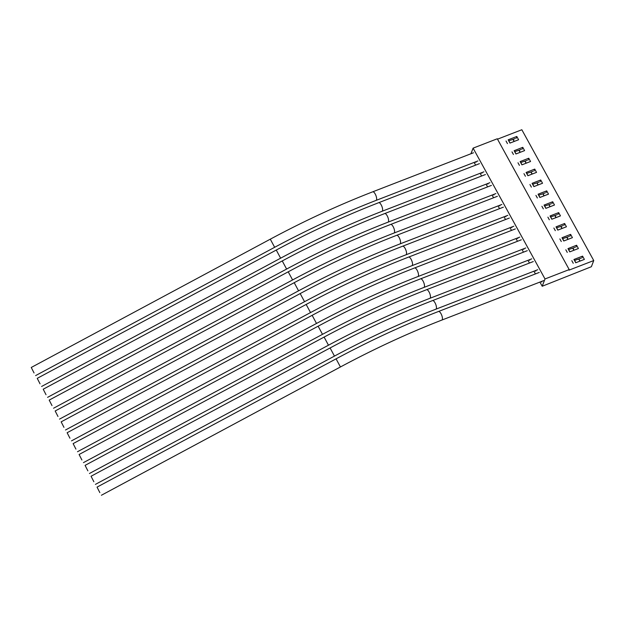 <?xml version="1.0" encoding="UTF-8"?>
<svg xmlns="http://www.w3.org/2000/svg" width="625" height="625" viewBox="0 0 625 625"><rect width="100%" height="100%" fill="white"/><g stroke="black" fill="none" stroke-linecap="round" stroke-linejoin="round"><path stroke-width="0.94" d="M574.859 247.383L572.945 248.125L574.078 250.195M568.484 249.547A1.32 0.445 151.2 0 0 568.609 249.516L572.773 248.188A1.32 0.445 151.2 0 0 572.945 248.125M565.828 249.789L567.266 252.406M93.859 481.742L91.055 476.25L93.859 481.742M580.844 258.266L578.922 259.008L580.062 261.078M574.469 260.43A1.32 0.445 151.2 0 0 574.594 260.391L578.75 259.062A1.32 0.445 151.2 0 0 578.922 259.008M571.812 260.672L573.25 263.281M99.844 492.617L97.039 487.125L99.844 492.617M473.102 148.141L545.016 278.961L569.203 269.586L497.289 138.773L473.102 148.141L470.937 153.758M497.508 139.172L521.836 129.742L593.75 260.555L591.375 266.719L542.203 286.25L545.016 278.961M569.203 269.586L568.984 270.148L593.75 260.555M474.125 162.422L475.625 165.141M480.109 173.297L481.602 176.016M486.086 184.172L487.586 186.898M492.07 195.055L493.562 197.773M498.047 205.93L499.547 208.656M504.031 216.812L505.523 219.531M510.008 227.688L511.508 230.414M515.992 238.57L517.484 241.289M521.969 249.445L523.469 252.172M527.953 260.328L529.445 263.047M533.93 271.203L535.43 273.922M539.914 282.078L542.203 286.25M535.367 270.648L535.672 271.203L535.977 270.414M529.383 259.766L529.688 260.32L529.992 259.531M523.406 248.891L523.711 249.445L524.016 248.656M517.422 238.016L517.727 238.562L518.031 237.773M511.445 227.133L511.75 227.688L512.055 226.898M505.461 216.258L505.766 216.805L506.07 216.023M499.484 205.375L499.789 205.93L500.094 205.141M493.5 194.5L493.805 195.055L494.109 194.266M487.523 183.617L487.828 184.172L488.133 183.383M481.539 172.742L481.844 173.297L482.148 172.508M475.562 161.859L475.867 162.414L476.172 161.625M541.344 281.523L541.648 282.078L541.953 281.289M576.609 245.258L567.969 248.609L569.766 251.867L578.406 248.523L576.609 245.258L575.883 247.148M570.625 234.383L561.992 237.727L563.781 240.992L572.422 237.648L570.625 234.383L569.898 236.273M564.648 223.5L556.008 226.852L557.805 230.117L566.445 226.766L564.648 223.5L563.922 225.391M558.664 212.625L550.031 215.969L551.82 219.234L560.461 215.891L558.664 212.625L557.938 214.516M552.688 201.742L544.047 205.094L545.844 208.359L554.484 205.008L552.688 201.742L551.961 203.633M546.703 190.867L538.07 194.211L539.859 197.477L548.5 194.133L546.703 190.867L545.977 192.758M540.727 179.992L532.086 183.336L533.883 186.602L542.523 183.25L540.727 179.992L540 181.883M534.742 169.109L526.109 172.461L527.898 175.719L536.539 172.375L534.742 169.109L534.016 171M528.766 158.234L520.125 161.578L521.922 164.844L530.555 161.492L528.766 158.234L528.039 160.125M522.781 147.352L514.148 150.703L515.938 153.961L524.578 150.617L522.781 147.352L522.055 149.242M516.805 136.477L508.164 139.82L509.961 143.086L518.594 139.742L516.805 136.477L516.078 138.367M582.586 256.141L573.953 259.484L575.742 262.75L584.383 259.398L582.586 256.141L581.859 258.031M568.883 236.508L566.961 237.25L568.102 239.32M562.508 238.672A1.32 0.445 151.2 0 0 562.633 238.633L566.789 237.305A1.32 0.445 151.2 0 0 566.961 237.25M559.852 238.914L561.289 241.523M87.883 470.859L85.078 465.375L87.883 470.859M562.898 225.625L560.984 226.367L562.117 228.437M556.523 227.797A1.32 0.445 151.2 0 0 556.648 227.758L560.812 226.43A1.32 0.445 151.2 0 0 560.984 226.367M553.867 228.031L555.305 230.648M81.898 459.984L79.094 454.492L81.898 459.984M556.922 214.75L555 215.492L556.141 217.562M550.547 216.914A1.32 0.445 151.2 0 0 550.672 216.875L554.828 215.555A1.32 0.445 151.2 0 0 555 215.492M547.891 217.156L549.328 219.766M75.922 449.102L73.117 443.617L75.922 449.102M550.938 203.867L549.023 204.609L550.156 206.688M544.562 206.039A1.32 0.445 151.2 0 0 544.688 206L548.852 204.672A1.32 0.445 151.2 0 0 549.023 204.609M541.906 206.281L543.344 208.891M69.938 438.227L67.133 432.734L69.938 438.227M544.961 192.992L543.039 193.734L544.18 195.805M538.586 195.156A1.32 0.445 151.2 0 0 538.711 195.125L542.867 193.797A1.32 0.445 151.2 0 0 543.039 193.734M535.93 195.398L537.367 198.008M63.961 427.344L61.156 421.859L63.961 427.344M538.977 182.109L537.062 182.859L538.195 184.93M532.602 184.281A1.32 0.445 151.2 0 0 532.727 184.242L536.891 182.914A1.32 0.445 151.2 0 0 537.062 182.859M529.945 184.523L531.383 187.133M57.977 416.469L55.172 410.977L57.977 416.469M533 171.234L531.078 171.977L532.219 174.047M526.625 173.398A1.32 0.445 151.2 0 0 526.75 173.367L530.906 172.039A1.32 0.445 151.2 0 0 531.078 171.977M523.969 173.641L525.406 176.25M52 405.586L49.195 400.102L52 405.586M527.016 160.359L525.102 161.102L526.234 163.172M520.641 162.523A1.32 0.445 151.2 0 0 520.766 162.484L524.93 161.156A1.32 0.445 151.2 0 0 525.102 161.102M517.984 162.766L519.422 165.375M46.016 394.711L43.211 389.219L46.016 394.711M521.039 149.477L519.117 150.219L520.258 152.289M514.664 151.641A1.32 0.445 151.2 0 0 514.789 151.609L518.945 150.281A1.32 0.445 151.2 0 0 519.117 150.219M512.008 151.883L513.445 154.5M40.039 383.836L37.234 378.344L40.039 383.836M515.055 138.602L513.141 139.344L514.273 141.414M508.68 140.766A1.32 0.445 151.2 0 0 508.805 140.727L512.969 139.406A1.32 0.445 151.2 0 0 513.141 139.344M506.023 141.008L507.461 143.617M34.055 372.953L31.25 367.469L34.055 372.953M573.914 250.266L572.773 248.188M568.609 249.516L569.883 251.828M533.281 261.562L432.555 300.586A4.609 1.609 68.8 0 1 435.023 302.805A4.609 1.609 68.8 0 1 436.312 308.695A4.609 1.609 68.8 0 1 435.883 309.188C402.219 322.258 368.406 337.891 334.453 356.094L95.414 484.383M432.555 300.586C398.516 313.797 364.367 329.586 330.094 347.961L334.453 356.094M579.898 261.141L578.75 259.062M574.594 260.391L575.859 262.703M539.258 272.438L438.531 311.469A4.609 1.609 68.8 0 1 441 313.688A4.609 1.609 68.8 0 1 442.297 319.578A4.609 1.609 68.8 0 1 441.867 320.07C408.195 333.133 374.383 348.766 340.43 366.969L101.398 495.258M438.531 311.469C404.5 324.672 370.344 340.469 336.07 358.844L340.43 366.969M567.938 239.383L566.789 237.305M562.633 238.633L563.898 240.945M527.297 250.68L426.57 289.711A4.609 1.609 68.8 0 1 429.039 291.93A4.609 1.609 68.8 0 1 430.336 297.82A4.609 1.609 68.8 0 1 429.906 298.312C396.234 311.375 362.422 327.008 328.469 345.211L89.438 473.5M426.57 289.711C392.539 302.914 358.383 318.711 324.109 337.086L328.469 345.211M561.953 228.508L560.812 226.43M556.648 227.758L557.922 230.07M521.32 239.805L420.594 278.828A4.609 1.609 68.8 0 1 423.062 281.047A4.609 1.609 68.8 0 1 424.352 286.938A4.609 1.609 68.8 0 1 423.922 287.438C390.258 300.5 356.445 316.133 322.492 334.336L83.453 462.625M420.594 278.828C386.555 292.039 352.406 307.828 318.133 326.203L322.492 334.336M555.977 217.625L554.828 215.555M550.672 216.875L551.938 219.188M515.336 228.93L414.609 267.953A4.609 1.609 68.8 0 1 417.078 270.172A4.609 1.609 68.8 0 1 418.375 276.062A4.609 1.609 68.8 0 1 417.945 276.555C384.273 289.617 350.461 305.258 316.508 323.453L77.477 451.742M414.609 267.953C380.578 281.164 346.422 296.953 312.148 315.328L316.508 323.453M549.992 206.75L548.852 204.672M544.688 206L545.961 208.312M509.359 218.047L408.633 257.078A4.609 1.609 68.8 0 1 411.102 259.289A4.609 1.609 68.8 0 1 412.391 265.18A4.609 1.609 68.8 0 1 411.961 265.68C378.297 278.742 344.484 294.375 310.531 312.578L71.492 440.867M408.633 257.078C374.594 270.281 340.445 286.07 306.172 304.445L310.531 312.578M544.016 195.867L542.867 193.797M538.711 195.125L539.977 197.43M503.375 207.172L402.648 246.195A4.609 1.609 68.8 0 1 405.117 248.414A4.609 1.609 68.8 0 1 406.414 254.305A4.609 1.609 68.8 0 1 405.984 254.797C372.312 267.867 338.5 283.5 304.547 301.695L65.516 429.984M402.648 246.195C368.617 259.406 334.461 275.195 300.188 293.57L304.547 301.695M538.031 184.992L536.891 182.914M532.727 184.242L534 186.555M497.398 196.289L396.672 235.32A4.609 1.609 68.8 0 1 399.141 237.531A4.609 1.609 68.8 0 1 400.43 243.43A4.609 1.609 68.8 0 1 400 243.922C366.336 256.984 332.523 272.617 298.57 290.82L59.531 419.109M396.672 235.32C362.633 248.523 328.484 264.312 294.211 282.688L298.57 290.82M532.055 174.109L530.906 172.039M526.75 173.367L528.016 175.672M491.414 185.414L390.688 224.437A4.609 1.609 68.8 0 1 393.156 226.656A4.609 1.609 68.8 0 1 394.453 232.547A4.609 1.609 68.8 0 1 394.023 233.039C360.352 246.109 326.539 261.742 292.586 279.945L53.555 408.227M390.688 224.437C356.656 237.648 322.5 253.437 288.227 271.812L292.586 279.945M526.07 163.234L524.93 161.156M520.766 162.484L522.039 164.797M485.438 174.531L384.711 213.562A4.609 1.609 68.8 0 1 387.18 215.781A4.609 1.609 68.8 0 1 388.469 221.672A4.609 1.609 68.8 0 1 388.039 222.164C354.375 235.227 320.562 250.859 286.609 269.062L47.57 397.352M384.711 213.562C350.672 226.766 316.523 242.562 282.25 260.938L286.609 269.062M520.094 152.359L518.945 150.281M514.789 151.609L516.055 153.922M479.453 163.656L378.727 202.68A4.609 1.609 68.8 0 1 381.195 204.898A4.609 1.609 68.8 0 1 382.492 210.789A4.609 1.609 68.8 0 1 382.062 211.281C348.391 224.352 314.578 239.984 280.625 258.188L41.594 386.477M378.727 202.68C344.695 215.891 310.539 231.68 276.266 250.055L280.625 258.188M514.109 141.477L512.969 139.406M508.805 140.727L510.078 143.039M473.477 152.773L372.75 191.805A4.609 1.609 68.8 0 1 375.219 194.023A4.609 1.609 68.8 0 1 376.508 199.914A4.609 1.609 68.8 0 1 376.078 200.406C342.414 213.469 308.602 229.102 274.648 247.305L35.609 375.594M372.75 191.805C338.711 205.008 304.562 220.805 270.289 239.18L274.648 247.305M330.094 347.961L91.055 476.25M537.734 269.727L435.883 309.188M336.07 358.844L97.039 487.125M543.711 280.609L441.867 320.07M324.109 337.086L85.078 465.375M531.75 258.852L429.906 298.312M318.133 326.203L79.094 454.492M525.773 247.977L423.922 287.438M312.148 315.328L73.117 443.617M519.789 237.094L417.945 276.555M306.172 304.445L67.133 432.734M513.812 226.219L411.961 265.68M300.188 293.57L61.156 421.859M507.828 215.336L405.984 254.797M294.211 282.688L55.172 410.977M501.852 204.461L400 243.922M288.227 271.812L49.195 400.102M495.867 193.578L394.023 233.039M282.25 260.938L43.211 389.219M489.891 182.703L388.039 222.164M276.266 250.055L37.234 378.344M483.906 171.828L382.062 211.281M270.289 239.18L31.25 367.469M477.93 160.945L376.078 200.406"/></g></svg>
